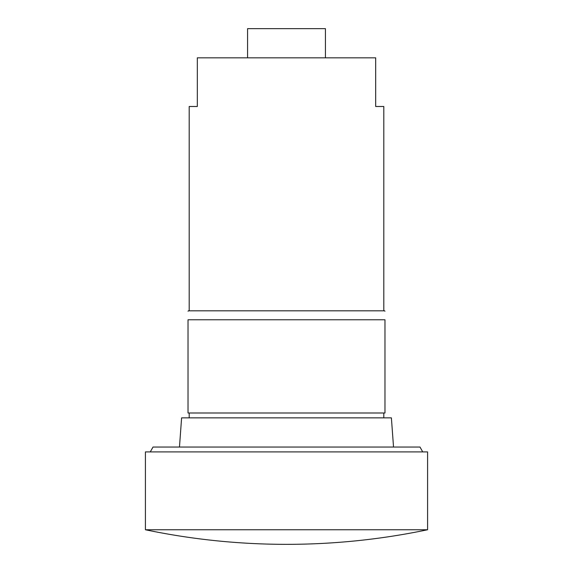 <?xml version="1.0" encoding="UTF-8"?>
<svg xmlns="http://www.w3.org/2000/svg" width="573" height="573" viewBox="0 0 573 573"><rect width="100%" height="100%" fill="white"/><g stroke="black" fill="none" stroke-linecap="round" stroke-linejoin="round"><path stroke-width="0.86" d="M145.413 529.753L427.587 529.753L427.587 451.911L145.413 451.911L145.413 529.753A689.219 689.219 0 0 0 427.587 529.753M422.724 451.911L419.995 447.047L153.005 447.047L150.276 451.911M393.529 447.047L391.395 417.86L181.605 417.86L179.471 447.047M384.97 412.99L188.03 412.99L188.03 319.777C188.03 308.288 188.03 308.288 188.03 319.777C188.03 308.288 188.03 308.288 188.03 319.777L384.97 319.777C384.97 308.288 384.97 308.288 384.97 319.777C384.97 308.288 384.97 308.288 384.97 319.777L384.97 412.99M325.421 57.837L325.421 28.65L247.579 28.65L247.579 57.837M384.97 311.218L384.583 310.824L188.417 310.824L188.03 311.218M383.803 310.824L383.803 106.492L375.68 106.492L375.68 57.837L197.32 57.837L197.32 106.492L189.197 106.492L189.197 310.824M383.803 412.99L383.803 417.86M189.197 412.99L189.197 417.86"/></g></svg>
